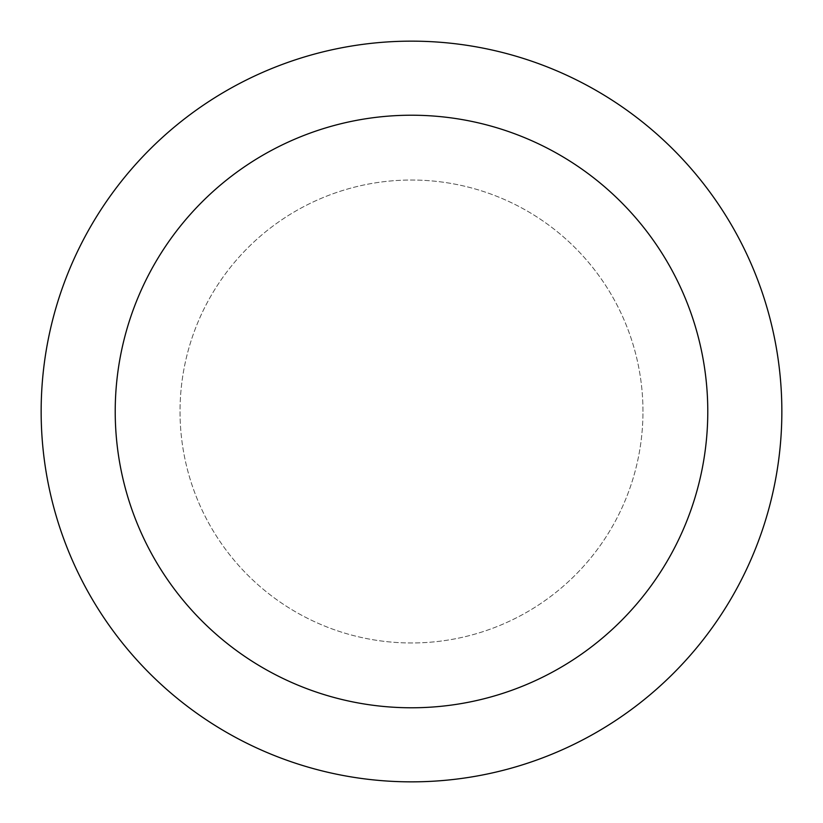 <?xml version="1.0" encoding="UTF-8"?>
<svg xmlns="http://www.w3.org/2000/svg" width="823" height="823" viewBox="0 0 823 823"><rect width="100%" height="100%" fill="white"/><g stroke="black" fill="none" stroke-linecap="round" stroke-linejoin="round"><path stroke-width="0.62" stroke-dasharray="4.12 3.09" d="M781.85 411.5A370.35 370.35 0 0 1 411.5 781.85A370.35 370.35 0 0 1 41.15 411.5A370.35 370.35 0 0 1 411.5 41.15A370.35 370.35 0 0 1 781.85 411.5M642.969 411.5A231.469 231.469 0 0 0 411.5 180.031A231.469 231.469 0 0 0 180.031 411.5A231.469 231.469 0 0 0 411.5 642.969A231.469 231.469 0 0 0 642.969 411.5A231.469 231.469 0 0 0 411.5 180.031A231.469 231.469 0 0 0 180.031 411.5A231.469 231.469 0 0 0 411.5 642.969A231.469 231.469 0 0 0 642.969 411.5A231.469 231.469 0 0 0 411.5 180.031A231.469 231.469 0 0 0 180.031 411.5A231.469 231.469 0 0 0 411.5 642.969A231.469 231.469 0 0 0 642.969 411.5"/><path stroke-width="1.23" d="M41.15 411.5A370.35 370.35 0 0 0 411.5 781.85A370.35 370.35 0 0 0 781.85 411.5A370.35 370.35 0 0 0 411.5 41.15A370.35 370.35 0 0 0 41.15 411.5M707.78 411.5A296.28 296.28 0 0 1 411.5 707.78A296.28 296.28 0 0 1 115.22 411.5A296.28 296.28 0 0 1 411.5 115.22A296.28 296.28 0 0 1 707.78 411.5"/></g></svg>
